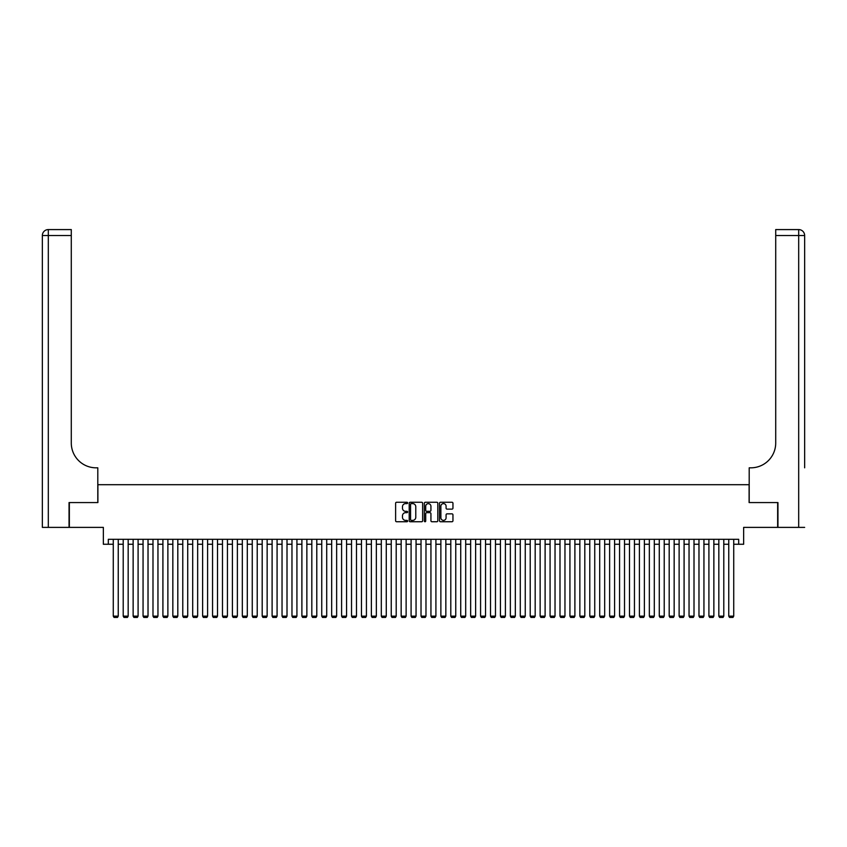 <?xml version="1.0" encoding="UTF-8"?>
<svg xmlns="http://www.w3.org/2000/svg" width="847" height="847" viewBox="0 0 847 847"><rect width="100%" height="100%" fill="white"/><g stroke="black" fill="none" stroke-linecap="round" stroke-linejoin="round"><path stroke-width="1.27" d="M407.619 502.938A0.678 0.678 0 0 0 406.931 502.26L396.587 502.26A0.974 0.974 0 0 0 395.613 503.234L395.613 520.767A0.974 0.974 0 0 0 396.587 521.741L406.931 521.741A0.678 0.678 0 0 0 407.619 521.064A0.678 0.678 0 0 0 406.931 520.376L405.597 520.376A3.123 3.123 0 0 1 402.473 517.263L402.473 515.802A3.123 3.123 0 0 1 405.597 512.679L406.931 512.679A0.678 0.678 0 0 0 407.619 512.001A0.678 0.678 0 0 0 406.931 511.313L405.597 511.313A3.123 3.123 0 0 1 402.473 508.2L402.473 506.739A3.123 3.123 0 0 1 405.597 503.616L406.931 503.616A0.678 0.678 0 0 0 407.619 502.938M451.98 509.121A0.974 0.974 0 0 0 452.954 508.147L452.954 503.234A0.974 0.974 0 0 0 451.98 502.26L440.482 502.26A0.974 0.974 0 0 0 439.508 503.234L439.508 520.767A0.974 0.974 0 0 0 440.482 521.741L451.98 521.741A0.974 0.974 0 0 0 452.954 520.767L452.954 514.828A0.974 0.974 0 0 0 451.98 513.854L447.057 513.854A0.974 0.974 0 0 0 446.083 514.828L446.083 517.771A2.605 2.605 0 0 1 443.479 520.376A2.605 2.605 0 0 1 440.874 517.771L440.874 506.231A2.605 2.605 0 0 1 443.479 503.616A2.605 2.605 0 0 1 446.083 506.231L446.083 508.147A0.974 0.974 0 0 0 447.057 509.121L451.98 509.121M108.31 544.261L108.31 539.295L738.69 539.295L738.69 544.261L743.645 544.261L743.645 527.385L777.652 527.385L777.652 502.567L749.108 502.567L749.108 484.696L97.892 484.696L97.892 502.567L69.348 502.567L69.348 527.385L103.355 527.385L103.355 544.261L113.276 544.261M422.642 503.234A0.974 0.974 0 0 0 421.668 502.26L410.17 502.26A0.974 0.974 0 0 0 409.196 503.234L409.196 520.767A0.974 0.974 0 0 0 410.17 521.741L421.668 521.741A0.974 0.974 0 0 0 422.642 520.767L422.642 503.234M425.332 502.26L436.83 502.26A0.974 0.974 0 0 1 437.804 503.234L437.804 520.767A0.974 0.974 0 0 1 436.83 521.741L431.906 521.741A0.974 0.974 0 0 1 430.932 520.767L430.932 513.653A0.974 0.974 0 0 0 429.958 512.679L426.687 512.679A0.974 0.974 0 0 0 425.713 513.653L425.713 521.064A0.678 0.678 0 0 1 425.035 521.741A0.678 0.678 0 0 1 424.358 521.064L424.358 503.234A0.974 0.974 0 0 1 425.332 502.26M118.241 544.261L123.207 544.261M128.172 544.261L133.138 544.261M138.093 544.261L143.058 544.261M148.024 544.261L152.989 544.261M157.955 544.261L162.91 544.261M167.875 544.261L172.841 544.261M177.806 544.261L182.772 544.261M187.727 544.261L192.693 544.261M197.658 544.261L202.624 544.261M207.589 544.261L212.555 544.261M217.51 544.261L222.475 544.261M227.441 544.261L232.406 544.261M237.372 544.261L242.327 544.261M247.292 544.261L252.258 544.261M257.223 544.261L262.189 544.261M267.144 544.261L272.109 544.261M277.075 544.261L282.04 544.261M287.006 544.261L291.971 544.261M296.926 544.261L301.892 544.261M306.858 544.261L311.823 544.261M316.789 544.261L321.744 544.261M326.709 544.261L331.675 544.261M336.64 544.261L341.606 544.261M346.561 544.261L351.526 544.261M356.492 544.261L361.457 544.261M366.423 544.261L371.378 544.261M376.343 544.261L381.309 544.261M386.274 544.261L391.24 544.261M396.205 544.261L401.16 544.261M406.126 544.261L411.091 544.261M416.057 544.261L421.023 544.261M425.977 544.261L430.943 544.261M435.909 544.261L440.874 544.261M445.84 544.261L450.795 544.261M455.76 544.261L460.726 544.261M465.691 544.261L470.657 544.261M475.622 544.261L480.577 544.261M485.543 544.261L490.508 544.261M495.474 544.261L500.439 544.261M505.394 544.261L510.36 544.261M515.325 544.261L520.291 544.261M525.256 544.261L530.211 544.261M535.177 544.261L540.142 544.261M545.108 544.261L550.074 544.261M555.029 544.261L559.994 544.261M564.96 544.261L569.925 544.261M574.891 544.261L579.856 544.261M584.811 544.261L589.777 544.261M594.742 544.261L599.708 544.261M604.673 544.261L609.628 544.261M614.594 544.261L619.559 544.261M624.525 544.261L629.49 544.261M634.445 544.261L639.411 544.261M644.376 544.261L649.342 544.261M654.308 544.261L659.273 544.261M664.228 544.261L669.194 544.261M674.159 544.261L679.125 544.261M684.09 544.261L689.045 544.261M694.011 544.261L698.976 544.261M703.942 544.261L708.907 544.261M713.862 544.261L718.828 544.261M723.793 544.261L728.759 544.261M733.724 544.261L738.69 544.261M411.25 503.616A0.678 0.678 0 0 0 410.562 504.304L410.562 519.698A0.678 0.678 0 0 0 411.25 520.376L412.658 520.376A3.123 3.123 0 0 0 415.782 517.263L415.782 506.739A3.123 3.123 0 0 0 412.658 503.616L411.25 503.616M430.932 506.273A2.605 2.605 0 0 0 428.328 503.669A2.605 2.605 0 0 0 425.713 506.273L425.713 510.339A0.974 0.974 0 0 0 426.687 511.313L429.958 511.313A0.974 0.974 0 0 0 430.932 510.339L430.932 506.273M118.241 539.295L118.241 616.14L113.276 616.14L113.276 539.295M118.241 616.14L117.5 617.421L114.027 617.421L113.276 616.14M69.052 502.567L97.797 502.567L97.797 467.819L96.103 467.819A24.817 24.817 0 0 1 71.286 443.002L71.286 235.53L48.311 235.53L48.311 527.385L69.052 527.385L69.052 502.567M48.311 527.385L42.35 527.385L42.35 235.53A5.961 5.961 0 0 1 48.311 229.579L71.286 229.579L71.286 235.53M42.35 467.819L42.35 235.53L48.311 235.53L48.311 229.579M96.103 467.819A24.817 24.817 0 0 1 71.286 443.002M804.65 527.385L777.948 527.385L777.948 502.567L749.203 502.567L749.203 467.819L750.897 467.819A24.817 24.817 0 0 0 775.714 443.002L775.714 229.579L798.689 229.579A5.961 5.961 0 0 1 804.65 235.53L804.65 467.819M750.897 467.819A24.817 24.817 0 0 0 775.714 443.002M798.689 527.385L798.689 235.53L804.65 235.53A5.961 5.961 0 0 0 798.689 229.579A5.961 5.961 0 0 1 804.65 235.53A5.961 5.961 0 0 0 798.689 229.579L798.689 235.53L775.714 235.53M128.172 539.295L128.172 616.14L123.207 616.14L123.207 539.295M128.172 616.14L127.421 617.421L123.948 617.421L123.207 616.14M138.093 539.295L138.093 616.14L133.138 616.14L133.138 539.295M138.093 616.14L137.352 617.421L133.879 617.421L133.138 616.14M148.024 539.295L148.024 616.14L143.058 616.14L143.058 539.295M148.024 616.14L147.283 617.421L143.799 617.421L143.058 616.14M157.955 539.295L157.955 616.14L152.989 616.14L152.989 539.295M157.955 616.14L157.203 617.421L153.731 617.421L152.989 616.14M167.875 539.295L167.875 616.14L162.91 616.14L162.91 539.295M167.875 616.14L167.134 617.421L163.662 617.421L162.91 616.14M177.806 539.295L177.806 616.14L172.841 616.14L172.841 539.295M177.806 616.14L177.065 617.421L173.582 617.421L172.841 616.14M187.727 539.295L187.727 616.14L182.772 616.14L182.772 539.295M187.727 616.14L186.986 617.421L183.513 617.421L182.772 616.14M197.658 539.295L197.658 616.14L192.693 616.14L192.693 539.295M197.658 616.14L196.917 617.421L193.444 617.421L192.693 616.14M207.589 539.295L207.589 616.14L202.624 616.14L202.624 539.295M207.589 616.14L206.837 617.421L203.365 617.421L202.624 616.14M217.51 539.295L217.51 616.14L212.555 616.14L212.555 539.295M217.51 616.14L216.768 617.421L213.296 617.421L212.555 616.14M227.441 539.295L227.441 616.14L222.475 616.14L222.475 539.295M227.441 616.14L226.7 617.421L223.216 617.421L222.475 616.14M237.372 539.295L237.372 616.14L232.406 616.14L232.406 539.295M237.372 616.14L236.62 617.421L233.147 617.421L232.406 616.14M247.292 539.295L247.292 616.14L242.327 616.14L242.327 539.295M247.292 616.14L246.551 617.421L243.078 617.421L242.327 616.14M257.223 539.295L257.223 616.14L252.258 616.14L252.258 539.295M257.223 616.14L256.482 617.421L252.999 617.421L252.258 616.14M267.144 539.295L267.144 616.14L262.189 616.14L262.189 539.295M267.144 616.14L266.403 617.421L262.93 617.421L262.189 616.14M277.075 539.295L277.075 616.14L272.109 616.14L272.109 539.295M277.075 616.14L276.334 617.421L272.861 617.421L272.109 616.14M287.006 539.295L287.006 616.14L282.04 616.14L282.04 539.295M287.006 616.14L286.254 617.421L282.782 617.421L282.04 616.14M296.926 539.295L296.926 616.14L291.971 616.14L291.971 539.295M296.926 616.14L296.185 617.421L292.713 617.421L291.971 616.14M306.858 539.295L306.858 616.14L301.892 616.14L301.892 539.295M306.858 616.14L306.116 617.421L302.633 617.421L301.892 616.14M316.789 539.295L316.789 616.14L311.823 616.14L311.823 539.295M316.789 616.14L316.037 617.421L312.564 617.421L311.823 616.14M326.709 539.295L326.709 616.14L321.744 616.14L321.744 539.295M326.709 616.14L325.968 617.421L322.495 617.421L321.744 616.14M336.64 539.295L336.64 616.14L331.675 616.14L331.675 539.295M336.64 616.14L335.888 617.421L332.416 617.421L331.675 616.14M346.561 539.295L346.561 616.14L341.606 616.14L341.606 539.295M346.561 616.14L345.82 617.421L342.347 617.421L341.606 616.14M356.492 539.295L356.492 616.14L351.526 616.14L351.526 539.295M356.492 616.14L355.751 617.421L352.278 617.421L351.526 616.14M366.423 539.295L366.423 616.14L361.457 616.14L361.457 539.295M366.423 616.14L365.671 617.421L362.198 617.421L361.457 616.14M376.343 539.295L376.343 616.14L371.378 616.14L371.378 539.295M376.343 616.14L375.602 617.421L372.129 617.421L371.378 616.14M386.274 539.295L386.274 616.14L381.309 616.14L381.309 539.295M386.274 616.14L385.533 617.421L382.05 617.421L381.309 616.14M396.205 539.295L396.205 616.14L391.24 616.14L391.24 539.295M396.205 616.14L395.454 617.421L391.981 617.421L391.24 616.14M406.126 539.295L406.126 616.14L401.16 616.14L401.16 539.295M406.126 616.14L405.385 617.421L401.912 617.421L401.16 616.14M416.057 539.295L416.057 616.14L411.091 616.14L411.091 539.295M416.057 616.14L415.305 617.421L411.833 617.421L411.091 616.14M425.977 539.295L425.977 616.14L421.023 616.14L421.023 539.295M425.977 616.14L425.236 617.421L421.764 617.421L421.023 616.14M435.909 539.295L435.909 616.14L430.943 616.14L430.943 539.295M435.909 616.14L435.167 617.421L431.695 617.421L430.943 616.14M445.84 539.295L445.84 616.14L440.874 616.14L440.874 539.295M445.84 616.14L445.088 617.421L441.615 617.421L440.874 616.14M455.76 539.295L455.76 616.14L450.795 616.14L450.795 539.295M455.76 616.14L455.019 617.421L451.546 617.421L450.795 616.14M465.691 539.295L465.691 616.14L460.726 616.14L460.726 539.295M465.691 616.14L464.95 617.421L461.467 617.421L460.726 616.14M475.622 539.295L475.622 616.14L470.657 616.14L470.657 539.295M475.622 616.14L474.871 617.421L471.398 617.421L470.657 616.14M485.543 539.295L485.543 616.14L480.577 616.14L480.577 539.295M485.543 616.14L484.802 617.421L481.329 617.421L480.577 616.14M495.474 539.295L495.474 616.14L490.508 616.14L490.508 539.295M495.474 616.14L494.722 617.421L491.249 617.421L490.508 616.14M505.394 539.295L505.394 616.14L500.439 616.14L500.439 539.295M505.394 616.14L504.653 617.421L501.18 617.421L500.439 616.14M515.325 539.295L515.325 616.14L510.36 616.14L510.36 539.295M515.325 616.14L514.584 617.421L511.112 617.421L510.36 616.14M525.256 539.295L525.256 616.14L520.291 616.14L520.291 539.295M525.256 616.14L524.505 617.421L521.032 617.421L520.291 616.14M535.177 539.295L535.177 616.14L530.211 616.14L530.211 539.295M535.177 616.14L534.436 617.421L530.963 617.421L530.211 616.14M545.108 539.295L545.108 616.14L540.142 616.14L540.142 539.295M545.108 616.14L544.367 617.421L540.884 617.421L540.142 616.14M555.029 539.295L555.029 616.14L550.074 616.14L550.074 539.295M555.029 616.14L554.287 617.421L550.815 617.421L550.074 616.14M564.96 539.295L564.96 616.14L559.994 616.14L559.994 539.295M564.96 616.14L564.218 617.421L560.746 617.421L559.994 616.14M574.891 539.295L574.891 616.14L569.925 616.14L569.925 539.295M574.891 616.14L574.139 617.421L570.666 617.421L569.925 616.14M584.811 539.295L584.811 616.14L579.856 616.14L579.856 539.295M584.811 616.14L584.07 617.421L580.597 617.421L579.856 616.14M594.742 539.295L594.742 616.14L589.777 616.14L589.777 539.295M594.742 616.14L594.001 617.421L590.518 617.421L589.777 616.14M604.673 539.295L604.673 616.14L599.708 616.14L599.708 539.295M604.673 616.14L603.922 617.421L600.449 617.421L599.708 616.14M614.594 539.295L614.594 616.14L609.628 616.14L609.628 539.295M614.594 616.14L613.853 617.421L610.38 617.421L609.628 616.14M624.525 539.295L624.525 616.14L619.559 616.14L619.559 539.295M624.525 616.14L623.784 617.421L620.3 617.421L619.559 616.14M634.445 539.295L634.445 616.14L629.49 616.14L629.49 539.295M634.445 616.14L633.704 617.421L630.232 617.421L629.49 616.14M644.376 539.295L644.376 616.14L639.411 616.14L639.411 539.295M644.376 616.14L643.635 617.421L640.163 617.421L639.411 616.14M654.308 539.295L654.308 616.14L649.342 616.14L649.342 539.295M654.308 616.14L653.556 617.421L650.083 617.421L649.342 616.14M664.228 539.295L664.228 616.14L659.273 616.14L659.273 539.295M664.228 616.14L663.487 617.421L660.014 617.421L659.273 616.14M674.159 539.295L674.159 616.14L669.194 616.14L669.194 539.295M674.159 616.14L673.418 617.421L669.935 617.421L669.194 616.14M684.09 539.295L684.09 616.14L679.125 616.14L679.125 539.295M684.09 616.14L683.338 617.421L679.866 617.421L679.125 616.14M694.011 539.295L694.011 616.14L689.045 616.14L689.045 539.295M694.011 616.14L693.269 617.421L689.797 617.421L689.045 616.14M703.942 539.295L703.942 616.14L698.976 616.14L698.976 539.295M703.942 616.14L703.201 617.421L699.717 617.421L698.976 616.14M713.862 539.295L713.862 616.14L708.907 616.14L708.907 539.295M713.862 616.14L713.121 617.421L709.648 617.421L708.907 616.14M723.793 539.295L723.793 616.14L718.828 616.14L718.828 539.295M723.793 616.14L723.052 617.421L719.579 617.421L718.828 616.14M733.724 539.295L733.724 616.14L728.759 616.14L728.759 539.295M733.724 616.14L732.973 617.421L729.5 617.421L728.759 616.14"/></g></svg>
